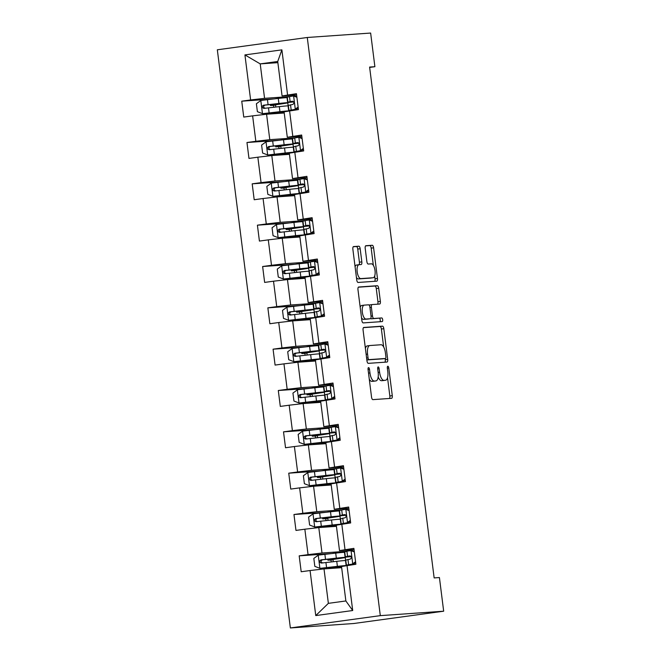 <?xml version="1.0" encoding="UTF-8"?>
<svg xmlns="http://www.w3.org/2000/svg" width="661" height="661" viewBox="0 0 661 661"><rect width="100%" height="100%" fill="white"/><g stroke="black" fill="none" stroke-linecap="round" stroke-linejoin="round"><path stroke-width="0.99" d="M368.549 367.599A1.834 0.727 82.2 0 0 368.532 367.599A1.834 0.727 82.2 0 0 368.053 369.466L371.54 397.104A2.619 1.041 82.2 0 0 372.911 399.632L391.568 398.327A2.619 1.041 82.2 0 0 391.593 398.319A2.619 1.041 82.2 0 0 392.279 395.65L388.784 368.02A1.834 0.727 82.2 0 0 387.825 366.244A1.834 0.727 82.2 0 0 387.809 366.252A1.834 0.727 82.2 0 0 387.329 368.119L387.784 371.697A8.395 3.322 82.2 0 1 385.603 380.24A8.395 3.322 82.2 0 1 385.52 380.249L383.967 380.356A8.395 3.322 82.2 0 1 379.596 372.267L379.141 368.689A1.834 0.727 82.2 0 0 378.191 366.921A1.834 0.727 82.2 0 0 378.166 366.921A1.834 0.727 82.2 0 0 377.695 368.797L378.142 372.374A8.395 3.322 82.2 0 1 375.969 380.918A8.395 3.322 82.2 0 1 375.878 380.926L374.324 381.033A8.395 3.322 82.2 0 1 369.953 372.944L369.507 369.367A1.834 0.727 82.2 0 0 368.549 367.599M360.171 248.734A2.619 1.041 82.2 0 0 358.807 246.206L353.569 246.578A2.619 1.041 82.2 0 0 353.544 246.578A2.619 1.041 82.2 0 0 352.867 249.247L356.742 279.934A2.619 1.041 82.2 0 0 358.105 282.462L376.762 281.156A2.619 1.041 82.2 0 0 376.795 281.156A2.619 1.041 82.2 0 0 377.472 278.488L373.597 247.792A2.619 1.041 82.2 0 0 372.234 245.264L365.905 245.71A2.619 1.041 82.2 0 0 365.88 245.71A2.619 1.041 82.2 0 0 365.203 248.387L366.855 261.516A2.619 1.041 82.2 0 0 368.227 264.045L371.358 263.83A7.015 2.776 82.2 0 1 375.002 270.498A7.015 2.776 82.2 0 1 373.192 277.736A7.015 2.776 82.2 0 1 373.118 277.744L360.832 278.603A7.015 2.776 82.2 0 1 357.196 271.927A7.015 2.776 82.2 0 1 359.006 264.697A7.015 2.776 82.2 0 1 359.08 264.689L361.121 264.54A2.619 1.041 82.2 0 0 361.154 264.54A2.619 1.041 82.2 0 0 361.831 261.872L360.171 248.734L357.741 249.065A2.619 1.041 82.2 0 0 356.378 246.536L353.23 246.76M380.306 615.639L443.671 611.202L439.425 577.549L434.145 577.921L369.606 67.067L374.886 66.703L370.639 33.05L307.274 37.487L380.306 615.639L290.361 627.95L217.329 49.798L307.274 37.487M363.79 327.459A2.619 1.041 82.2 0 0 363.765 327.459A2.619 1.041 82.2 0 0 363.079 330.128L366.962 360.823A2.619 1.041 82.2 0 0 368.326 363.352L386.982 362.046A2.619 1.041 82.2 0 0 387.007 362.038A2.619 1.041 82.2 0 0 387.693 359.369L383.818 328.682A2.619 1.041 82.2 0 0 382.446 326.154L363.74 327.468M358.345 287.205L374.911 286.039A2.619 1.041 82.2 0 1 376.274 288.568L378.703 288.237L380.364 301.375A2.619 1.041 82.2 0 1 379.687 304.043A2.619 1.041 82.2 0 1 379.654 304.043L372.085 304.572A2.619 1.041 82.2 0 0 372.06 304.581A2.619 1.041 82.2 0 0 371.383 307.249L372.482 315.958A2.619 1.041 82.2 0 0 373.845 318.486L381.728 317.941A1.834 0.727 82.2 0 1 382.678 319.684A1.834 0.727 82.2 0 1 382.207 321.577A1.834 0.727 82.2 0 1 382.182 321.577L363.22 322.907A2.619 1.041 82.2 0 1 361.848 320.378L357.973 289.692A2.619 1.041 82.2 0 1 358.65 287.023L358.683 287.014A2.619 1.041 82.2 0 0 358.65 287.023M358.683 287.014L377.34 285.709A2.619 1.041 82.2 0 1 378.703 288.237M273.547 98.943L241.744 101.174L243.752 117.071L252.626 115.857L255.84 141.297L246.966 142.512L248.974 158.409L257.848 157.194L261.062 182.626L252.188 183.841L254.196 199.738L263.07 198.523L266.284 223.963L257.41 225.178L259.418 241.075L268.292 239.86L271.506 265.301L262.632 266.515L264.64 282.412L273.514 281.198L276.728 306.63L267.854 307.844L269.862 323.741L278.735 322.527L281.95 347.967L273.076 349.182L275.083 365.079L283.957 363.864L287.171 389.296L278.298 390.511L280.305 406.416L289.179 405.201L292.393 430.633L283.519 431.848L285.527 447.745L294.401 446.53L297.615 471.971L288.741 473.185L290.749 489.082L299.623 487.868L302.837 513.3L293.963 514.514L295.971 530.419L304.845 529.205L308.059 554.637L299.185 555.851L301.193 571.748L310.067 570.534L315.76 615.581L352.71 610.524L345.868 600.956L341.514 566.51L355.891 564.263L353.883 548.366L339.506 550.613L336.292 525.181L350.669 522.934L348.661 507.028L334.284 509.284L331.078 483.844L345.447 481.596L343.439 465.699L329.062 467.947L325.856 442.506L340.225 440.259L338.217 424.362L323.84 426.609L320.635 401.177L335.003 398.93L332.995 383.025L318.619 385.28L315.413 359.84L329.781 357.593L327.773 341.696L313.397 343.943L310.191 318.503L324.559 316.255L322.551 300.358L308.183 302.606L304.969 277.174L319.337 274.926L317.33 259.021L302.961 261.277L299.747 235.837L314.115 233.589L312.108 217.692L297.739 219.939L294.525 194.508L308.894 192.252L306.886 176.355L292.517 178.602L289.303 153.17L303.672 150.923L301.664 135.026L287.295 137.273L284.081 111.833L298.45 109.586L296.442 93.688L282.073 95.936L277.719 61.49L260.219 63.886L264.565 98.332L289.576 96.58M241.744 101.174L250.618 99.96L244.925 54.913L281.883 49.856L287.568 94.903M289.576 110.8L292.79 136.232M294.798 152.137L298.012 177.569M300.02 193.466L303.234 218.907M305.242 234.804L308.456 260.236M310.463 276.141L313.678 301.573M315.685 317.47L318.899 342.91M320.907 358.807L324.121 384.239M326.129 400.145L329.343 425.577M331.351 441.474L334.565 466.914M336.573 482.811L339.787 508.243M341.795 524.14L345.009 549.58M347.017 565.477L352.71 610.524M294.798 137.918L269.787 139.669L266.573 114.229L284.222 112.998M300.268 136.364L300.391 137.323M301.821 136.257L287.295 137.273M266.573 114.229L252.626 115.857M269.787 139.669L255.84 141.297M300.02 179.247L275.009 180.998L271.795 155.566L289.444 154.327M305.489 177.693L305.613 178.66M307.043 177.586L292.517 178.602M271.795 155.566L257.848 157.194M275.009 180.998L261.062 182.626M305.242 220.584L280.231 222.336L277.017 196.895L294.666 195.664M310.711 219.031L310.835 219.989M312.265 218.923L297.739 219.939M277.017 196.895L263.07 198.523M280.231 222.336L266.284 223.963M310.463 261.921L285.453 263.673L282.239 238.233L299.887 237.002M315.933 260.368L316.057 261.326M317.487 260.26L302.961 261.277M282.239 238.233L268.292 239.86M285.453 263.673L271.506 265.301M315.685 303.25L290.675 305.002L287.461 279.57L305.109 278.331M321.155 301.697L321.279 302.664M322.708 301.59L308.183 302.606M287.461 279.57L273.514 281.198M290.675 305.002L276.728 306.63M320.907 344.588L295.897 346.339L292.683 320.899L310.331 319.668M326.377 343.034L326.501 343.993M327.93 342.927L313.397 343.943M292.683 320.899L278.735 322.527M295.897 346.339L281.95 347.967M326.129 385.925L301.119 387.677L297.904 362.236L315.553 360.997M331.599 384.372L331.723 385.33M333.152 384.264L318.619 385.28M297.904 362.236L283.957 363.864M301.119 387.677L287.171 389.296M331.351 427.254L306.34 429.006L303.126 403.574L320.775 402.334M336.821 425.701L336.945 426.667M338.374 425.593L323.84 426.609M303.126 403.574L289.179 405.201M306.34 429.006L292.393 430.633M336.573 468.591L311.562 470.343L308.348 444.903L325.997 443.671M342.043 467.038L342.167 467.996M343.596 466.93L329.062 467.947M308.348 444.903L294.401 446.53M311.562 470.343L297.615 471.971M341.795 509.928L316.784 511.68L313.57 486.24L331.219 485M347.265 508.375L347.389 509.334M348.818 508.268L334.284 509.284M313.57 486.24L299.623 487.868M316.784 511.68L302.837 513.3M347.017 551.257L322.006 553.009L318.792 527.577L336.441 526.338M352.487 549.704L352.61 550.671M354.04 549.597L339.506 550.613M318.792 527.577L304.845 529.205M322.006 553.009L308.059 554.637M315.76 615.581L328.368 603.353L324.014 568.906L341.663 567.675M324.014 568.906L310.067 570.534M443.671 611.202L353.726 623.513L290.361 627.95M369.648 67.414L374.886 66.703M328.368 603.353L345.868 600.956M295.046 95.027L295.17 95.994M277.868 62.655L260.219 63.886L244.925 54.913M296.599 94.92L282.073 95.936M281.883 49.856L277.719 61.49M264.565 98.332L250.618 99.96M344.53 551.935L344.472 551.456L332.235 553.488M334.094 568.204L334.028 567.675M333.276 561.701L332.995 559.462M345.563 560.148L345.232 557.512M354.337 551.952L350.933 550.646L344.472 551.456M330.987 553.629L299.185 555.851M349.115 510.614L345.711 509.317L327.013 512.151M325.766 512.292L293.963 514.514M328.872 526.867L328.806 526.346M328.054 520.364L327.773 518.125M340.349 518.811L340.01 516.175M339.308 510.598L339.25 510.118M343.894 469.277L340.489 467.98L321.791 470.822M320.544 470.954L288.741 473.185M323.65 485.538L323.584 485.009M322.832 479.035L322.551 476.796M335.127 477.473L334.788 474.846M334.086 469.26L334.028 468.789M338.672 427.948L335.267 426.642L316.569 429.485M315.322 429.625L283.519 431.848M318.428 444.2L318.362 443.671M317.611 437.698L317.33 435.459M329.905 436.144L329.566 433.509M328.864 427.931L328.806 427.452M333.45 386.611L330.046 385.313L311.348 388.147M310.1 388.288L278.298 390.511M313.207 402.863L313.14 402.342M312.389 396.36L312.108 394.121M324.683 394.807L324.344 392.171M323.642 386.594L323.584 386.115M328.228 345.273L324.824 343.976L306.126 346.818M304.878 346.951L273.076 349.182M307.985 361.534L307.919 361.005M307.167 355.031L306.886 352.792M319.461 353.47L319.123 350.842M318.42 345.257L318.362 344.786M323.006 303.944L319.602 302.639L300.904 305.481M299.656 305.622L267.854 307.844M302.763 320.197L302.697 319.668M301.945 313.694L301.664 311.455M314.239 312.141L313.901 309.505M313.198 303.928L313.14 303.449M317.784 262.607L314.38 261.31L295.682 264.144M294.434 264.284L262.632 266.515M297.541 278.859L297.475 278.339M296.723 272.357L296.442 270.118M309.018 270.803L308.679 268.168M307.976 262.591L307.919 262.111M312.562 221.27L309.158 219.973L290.46 222.815M289.212 222.947L257.41 225.178M292.319 237.53L292.253 237.002M291.501 231.028L291.22 228.789M303.796 229.466L303.457 226.839M302.755 221.253L302.697 220.782M307.34 179.941L303.936 178.635L285.238 181.478M283.99 181.618L252.188 183.841M287.097 196.193L287.031 195.664M286.279 189.69L285.998 187.451M298.574 188.137L298.235 185.501M297.533 179.924L297.475 179.445M302.118 138.603L298.714 137.306L280.016 140.14M278.768 140.281L246.966 142.512M281.875 154.856L281.809 154.335M281.057 148.353L280.776 146.122M293.352 146.8L293.013 144.164M292.311 138.587L292.253 138.108M296.896 97.266L293.492 95.969L274.794 98.811M276.653 113.527L276.587 112.998M275.835 107.024L275.554 104.785M288.13 105.463L287.791 102.835M287.089 97.25L287.031 96.779M369.276 379.166A8.395 3.322 82.2 0 0 371.895 381.364L374.324 381.033M373.622 381.232A8.395 3.322 82.2 0 1 373.531 381.248A8.395 3.322 82.2 0 1 373.448 381.257L371.895 381.364M378.191 376.877A8.395 3.322 82.2 0 0 381.529 380.695L383.967 380.356M383.256 380.562A8.395 3.322 82.2 0 1 383.173 380.571A8.395 3.322 82.2 0 1 383.091 380.579L381.529 380.695M389.478 398.467A2.619 1.041 82.2 0 0 389.841 395.98L387.536 377.72M383.653 346.951L381.38 329.013A2.619 1.041 82.2 0 0 380.017 326.484L363.451 327.641M384.892 362.187A2.619 1.041 82.2 0 0 385.264 359.7L385.107 358.518M368.053 357.857A1.834 0.727 82.2 0 0 369.003 359.625L385.38 358.485A1.834 0.727 82.2 0 0 385.404 358.477A1.834 0.727 82.2 0 0 385.875 356.61L385.404 352.842A8.395 3.322 82.2 0 0 381.033 344.753L369.838 345.529A8.395 3.322 82.2 0 0 369.755 345.546A8.395 3.322 82.2 0 0 367.574 354.089L368.053 357.857L366.607 358.055M382.992 358.807A1.834 0.727 82.2 0 1 382.967 358.816A1.834 0.727 82.2 0 0 382.967 358.816L366.847 359.939M369.664 345.554L367.409 345.868A8.395 3.322 82.2 0 0 367.318 345.877A8.395 3.322 82.2 0 0 365.393 348.397M376.274 288.568L377.935 301.705L380.364 301.375M377.563 304.192A2.619 1.041 82.2 0 0 377.935 301.705M372.036 304.581L369.656 304.911A2.619 1.041 82.2 0 0 369.631 304.911A2.619 1.041 82.2 0 0 369.21 305.242M370.771 318.404A2.619 1.041 82.2 0 0 371.416 318.825L381.728 317.941M380.034 321.733A1.834 0.727 82.2 0 0 380.182 319.66A1.834 0.727 82.2 0 0 379.29 318.272M364.236 305.126A7.015 2.776 82.2 0 0 364.161 305.134A7.015 2.776 82.2 0 0 362.352 312.364A7.015 2.776 82.2 0 0 365.996 319.04L370.325 318.734A2.619 1.041 82.2 0 0 370.35 318.734A2.619 1.041 82.2 0 0 371.028 316.065L369.929 307.348A2.619 1.041 82.2 0 0 368.565 304.82L364.236 305.126M364.095 305.142L361.807 305.456A7.015 2.776 82.2 0 0 361.732 305.465A7.015 2.776 82.2 0 0 360.195 307.307M361.526 317.784A7.015 2.776 82.2 0 0 363.567 319.37L365.996 319.04M370.35 318.734L367.921 319.065A2.619 1.041 82.2 0 0 367.946 319.065A2.619 1.041 82.2 0 1 367.888 319.073L363.567 319.37M359.03 264.689A2.619 1.041 82.2 0 0 359.402 262.202L357.741 249.065M358.931 264.706L356.643 265.02A7.015 2.776 82.2 0 0 356.576 265.028A7.015 2.776 82.2 0 0 355.073 266.747M356.428 277.446A7.015 2.776 82.2 0 0 358.402 278.934L360.832 278.603M370.829 278.05A7.015 2.776 82.2 0 1 370.755 278.066A7.015 2.776 82.2 0 1 370.689 278.074L358.402 278.934M373.333 265.309L371.168 248.131A2.619 1.041 82.2 0 0 369.796 245.603L365.566 245.892M374.671 281.305A2.619 1.041 82.2 0 0 375.043 278.818L374.688 276.009M331.285 561.924A1.603 0.636 82.2 0 0 331.26 561.627A1.603 0.636 82.2 0 0 330.426 560.082L327.914 560.206L335.838 558.933L335.755 558.305M344.472 552.315A20.433 0.487 -7.2 0 0 335.714 553.1L318.354 555.108L313.826 558.421L314.834 566.37L320.031 568.353L337.391 566.353A20.433 0.487 -7.2 0 1 346.48 565.576M320.031 568.353L343.1 566.047L328.947 568.419L334.086 568.113M341.522 566.568A20.433 0.487 -7.2 0 1 339.043 566.94L334.061 567.898M331.855 559.652L338.011 558.727A20.433 0.487 172.8 0 0 345.513 557.397A20.433 0.487 172.8 0 0 336.35 558.14L320.949 559.884C319.032 561.206 319.164 562.271 321.345 563.065L336.755 561.321A20.433 0.487 -7.2 0 1 345.513 560.528M331.872 559.768L333.02 559.685M322.865 562.957C320.527 562.172 320.387 561.115 322.469 559.776L342.067 557.826L335.838 558.933M350.933 550.646L354.255 551.299M353.792 551.125L354.222 551.076M355.676 562.561L353.974 563.8L346.397 565.122A20.433 0.487 172.8 0 0 346.108 565.238L345.472 560.206A20.433 0.487 -7.2 0 1 345.761 560.082L350.272 559.107C351.842 557.801 351.71 556.744 349.876 555.926L347.562 556.314L346.926 551.282L344.728 551.869A20.433 0.487 172.8 0 0 344.431 551.993L345.067 557.025A20.433 0.487 172.8 0 0 351.156 556.612M353.974 563.8L349.553 564.808L354.023 564.519M346.108 565.238A20.433 0.487 172.8 0 0 350.71 564.973M352.602 563.899L355.568 561.726M347.562 556.314L345.364 556.901A20.433 0.487 172.8 0 0 345.067 557.025M351.074 556.488L348.512 556.595L350.504 556.025M326.063 520.587A1.603 0.636 82.2 0 0 326.038 520.29A1.603 0.636 82.2 0 0 325.204 518.745L322.692 518.877L330.616 517.604L330.533 516.968M339.25 510.978A20.433 0.487 -7.2 0 0 330.492 511.771L313.132 513.771L308.604 517.084L309.612 525.041L314.81 527.024L332.169 525.016A20.433 0.487 -7.2 0 1 341.258 524.247M314.81 527.024L337.878 524.71L323.725 527.09L328.864 526.776M336.3 525.239A20.433 0.487 -7.2 0 1 333.822 525.611L328.839 526.569M326.633 518.315L332.789 517.389A20.433 0.487 172.8 0 0 340.291 516.059A20.433 0.487 172.8 0 0 331.128 516.803L315.727 518.546C313.81 519.877 313.942 520.934 316.123 521.727L331.533 519.984A20.433 0.487 -7.2 0 1 340.291 519.191M326.65 518.431L327.798 518.356M317.644 521.62C315.305 520.843 315.165 519.786 317.247 518.439L336.846 516.497L330.616 517.604M320.841 479.25A1.603 0.636 82.2 0 0 320.816 478.961A1.603 0.636 82.2 0 0 319.982 477.407L317.47 477.539L325.394 476.267L325.311 475.639M334.028 469.649A20.433 0.487 -7.2 0 0 325.27 470.434L307.91 472.441L303.382 475.755L304.39 483.703L309.588 485.686L326.947 483.687A20.433 0.487 -7.2 0 1 336.036 482.91M309.588 485.686L332.657 483.373L318.503 485.752L323.642 485.438M331.078 483.902A20.433 0.487 -7.2 0 1 328.6 484.273L323.617 485.232M321.411 476.978L327.567 476.06A20.433 0.487 172.8 0 0 335.069 474.722A20.433 0.487 172.8 0 0 325.906 475.466L310.505 477.217C308.588 478.539 308.72 479.597 310.901 480.39L326.311 478.647A20.433 0.487 -7.2 0 1 335.069 477.862M321.428 477.102L319.982 477.407M312.422 480.291C310.083 479.506 309.943 478.448 312.025 477.11L331.624 475.16L325.394 476.267M345.711 509.317L349.033 509.962M348.578 509.788L349 509.747M350.454 521.223L348.752 522.463L341.175 523.785A20.433 0.487 172.8 0 0 340.886 523.909L340.25 518.877A20.433 0.487 -7.2 0 1 340.547 518.753L345.05 517.77C346.62 516.464 346.488 515.406 344.654 514.588L342.34 514.977L341.704 509.945L339.506 510.54A20.433 0.487 172.8 0 0 339.209 510.656L339.845 515.696A20.433 0.487 172.8 0 0 345.934 515.274M348.752 522.463L344.331 523.471L348.801 523.182M340.886 523.909A20.433 0.487 172.8 0 0 345.488 523.636M347.38 522.562L350.347 520.389M342.34 514.977L340.142 515.572A20.433 0.487 172.8 0 0 339.845 515.696M345.852 515.15L343.29 515.258L345.282 514.688M340.489 467.98L343.811 468.624M343.356 468.451L343.778 468.409M345.232 479.886L343.53 481.134L335.962 482.447A20.433 0.487 172.8 0 0 335.664 482.571L335.028 477.539A20.433 0.487 -7.2 0 1 335.325 477.416L339.828 476.432C341.398 475.135 341.266 474.069 339.432 473.251L337.118 473.648L336.482 468.616L334.284 469.203A20.433 0.487 172.8 0 0 333.987 469.327L334.623 474.358A20.433 0.487 172.8 0 0 340.712 473.945M343.53 481.134L339.11 482.133L343.58 481.852M335.664 482.571A20.433 0.487 172.8 0 0 340.266 482.307M342.158 481.225L345.125 479.06M337.118 473.648L334.92 474.234A20.433 0.487 172.8 0 0 334.623 474.358M340.63 473.813L338.068 473.92L340.06 473.35M315.619 437.921A1.603 0.636 82.2 0 0 315.594 437.623A1.603 0.636 82.2 0 0 314.76 436.078L312.248 436.202L320.172 434.93L320.089 434.302M328.806 428.311A20.433 0.487 -7.2 0 0 320.048 429.105L302.688 431.104L298.161 434.417L299.169 442.366L304.366 444.349L321.725 442.349A20.433 0.487 -7.2 0 1 330.822 441.573M304.366 444.349L327.435 442.044L313.281 444.415L318.42 444.109M325.856 442.564A20.433 0.487 -7.2 0 1 323.378 442.936L318.395 443.895M316.189 435.649L322.345 434.723A20.433 0.487 172.8 0 0 329.847 433.393A20.433 0.487 172.8 0 0 320.684 434.137L305.283 435.88C303.366 437.21 303.498 438.268 305.679 439.061L321.089 437.318A20.433 0.487 -7.2 0 1 329.847 436.524M316.206 435.764L317.354 435.682M307.2 438.954C304.861 438.177 304.721 437.111 306.803 435.773L326.402 433.823L320.172 434.93M310.397 396.583A1.603 0.636 82.2 0 0 310.373 396.286A1.603 0.636 82.2 0 0 309.538 394.741L307.026 394.873L314.95 393.601L314.867 392.973M323.584 386.974A20.433 0.487 -7.2 0 0 314.826 387.767L297.467 389.767L292.939 393.088L293.947 401.037L299.144 403.02L316.503 401.012A20.433 0.487 -7.2 0 1 325.6 400.244M299.144 403.02L322.213 400.706L308.059 403.086L313.198 402.772M320.635 401.235A20.433 0.487 -7.2 0 1 318.156 401.607L313.174 402.566M310.967 394.311L317.123 393.386A20.433 0.487 172.8 0 0 324.625 392.056A20.433 0.487 172.8 0 0 315.462 392.799L300.061 394.543C298.144 395.873 298.276 396.93 300.458 397.724L315.867 395.98A20.433 0.487 -7.2 0 1 324.625 395.187M310.984 394.427L312.132 394.353M301.978 397.616C299.64 396.84 299.499 395.782 301.581 394.435L321.18 392.494L314.95 393.601M305.175 355.246A1.603 0.636 82.2 0 0 305.151 354.957A1.603 0.636 82.2 0 0 304.316 353.404L301.804 353.536L309.728 352.263L309.645 351.635M318.362 345.645A20.433 0.487 -7.2 0 0 309.604 346.43L292.245 348.438L287.717 351.751L288.725 359.7L293.922 361.683L311.281 359.683A20.433 0.487 -7.2 0 1 320.378 358.906M293.922 361.683L316.991 359.369L302.837 361.749L307.976 361.435M315.413 359.898A20.433 0.487 -7.2 0 1 312.934 360.27L307.952 361.228M305.746 352.974L311.901 352.057A20.433 0.487 172.8 0 0 319.403 350.718A20.433 0.487 172.8 0 0 310.24 351.462L294.839 353.214C292.922 354.536 293.054 355.593 295.236 356.386L310.645 354.643A20.433 0.487 -7.2 0 1 319.403 353.858M305.762 353.098L306.911 353.015M296.756 356.287C294.418 355.502 294.285 354.445 296.359 353.106L315.958 351.156L309.728 352.263M335.267 426.642L338.589 427.295M338.135 427.122L338.556 427.072M340.01 438.557L338.316 439.796L330.74 441.118A20.433 0.487 172.8 0 0 330.442 441.242L329.806 436.202A20.433 0.487 -7.2 0 1 330.103 436.078L334.606 435.103C336.176 433.798 336.044 432.74 334.21 431.922L331.896 432.311L331.26 427.279L329.062 427.865A20.433 0.487 172.8 0 0 328.765 427.989L329.401 433.021A20.433 0.487 172.8 0 0 335.491 432.608M338.316 439.796L333.888 440.804L338.358 440.515M330.442 441.242A20.433 0.487 172.8 0 0 335.044 440.97M336.936 439.896L339.903 437.722M331.896 432.311L329.699 432.905A20.433 0.487 172.8 0 0 329.401 433.021M335.408 432.484L332.847 432.591L334.838 432.021M330.046 385.313L333.367 385.958M332.913 385.784L333.334 385.743M334.788 397.22L333.094 398.459L325.518 399.781A20.433 0.487 172.8 0 0 325.22 399.905L324.584 394.873A20.433 0.487 -7.2 0 1 324.882 394.749L329.385 393.766C330.954 392.46 330.822 391.403 328.988 390.585L326.674 390.973L326.038 385.941L323.84 386.536A20.433 0.487 172.8 0 0 323.543 386.652L324.179 391.692A20.433 0.487 172.8 0 0 330.269 391.271M333.094 398.459L328.666 399.467L333.136 399.178M325.22 399.905A20.433 0.487 172.8 0 0 329.822 399.632M331.715 398.558L334.681 396.385M326.674 390.973L324.477 391.568A20.433 0.487 172.8 0 0 324.179 391.692M330.186 391.147L327.625 391.254L329.624 390.684M324.824 343.976L328.145 344.621M327.691 344.447L328.112 344.406M329.566 355.882L327.873 357.13L320.296 358.444A20.433 0.487 172.8 0 0 319.998 358.568L319.362 353.536A20.433 0.487 -7.2 0 1 319.66 353.412L324.163 352.429C325.733 351.131 325.6 350.066 323.766 349.248L321.453 349.644L320.816 344.612L318.619 345.199A20.433 0.487 172.8 0 0 318.321 345.323L318.957 350.355A20.433 0.487 172.8 0 0 325.047 349.942M327.873 357.13L323.444 358.138L327.914 357.849M319.998 358.568A20.433 0.487 172.8 0 0 324.601 358.303M326.493 357.221L329.459 355.056M321.453 349.644L319.255 350.231A20.433 0.487 172.8 0 0 318.957 350.355M324.964 349.818L322.403 349.917L324.402 349.347M299.954 313.917A1.603 0.636 82.2 0 0 299.929 313.62A1.603 0.636 82.2 0 0 299.094 312.075L296.582 312.199L304.506 310.926L304.424 310.298M313.14 304.308A20.433 0.487 -7.2 0 0 304.382 305.101L287.023 307.101L282.495 310.414L283.503 318.362L288.7 320.345L306.06 318.346A20.433 0.487 -7.2 0 1 315.157 317.569M288.7 320.345L311.769 318.04L297.615 320.411L302.755 320.106M310.191 318.561A20.433 0.487 -7.2 0 1 307.712 318.933L302.73 319.891M300.524 311.645L306.679 310.72A20.433 0.487 172.8 0 0 314.182 309.389A20.433 0.487 172.8 0 0 305.018 310.133L289.617 311.876C287.7 313.207 287.832 314.264 290.014 315.057L305.423 313.314A20.433 0.487 -7.2 0 1 314.182 312.521M300.54 311.761L301.689 311.678M291.534 314.95C289.196 314.173 289.064 313.107 291.137 311.769L310.736 309.827L304.506 310.926M319.602 302.639L322.923 303.292M322.469 303.118L322.89 303.069M324.344 314.553L322.651 315.793L315.074 317.115A20.433 0.487 172.8 0 0 314.776 317.239L314.14 312.199A20.433 0.487 -7.2 0 1 314.438 312.075L318.941 311.1C320.511 309.794 320.378 308.737 318.544 307.919L316.231 308.307L315.594 303.275L313.397 303.862A20.433 0.487 172.8 0 0 313.099 303.986L313.735 309.018A20.433 0.487 172.8 0 0 319.833 308.604M322.651 315.793L318.222 316.801L322.692 316.512M314.776 317.239A20.433 0.487 172.8 0 0 319.379 316.966M321.271 315.892L324.237 313.719M316.231 308.307L314.033 308.902A20.433 0.487 172.8 0 0 313.735 309.018M319.742 308.48L317.181 308.588L319.18 308.018M294.732 272.58A1.603 0.636 82.2 0 0 294.707 272.282A1.603 0.636 82.2 0 0 293.872 270.737L291.361 270.87L299.284 269.597L299.21 268.969M307.919 262.971A20.433 0.487 -7.2 0 0 299.16 263.764L281.801 265.763L277.273 269.085L278.281 277.033L283.478 279.016L300.838 277.009A20.433 0.487 -7.2 0 1 309.935 276.24M283.478 279.016L306.547 276.703L292.393 279.082L297.533 278.768M304.969 277.232A20.433 0.487 -7.2 0 1 302.49 277.603L297.508 278.562M295.302 270.308L301.457 269.391A20.433 0.487 172.8 0 0 308.96 268.052A20.433 0.487 172.8 0 0 299.797 268.796L284.395 270.539C282.478 271.869 282.611 272.927 284.792 273.72L300.201 271.977A20.433 0.487 -7.2 0 1 308.96 271.184M295.318 270.423L296.467 270.349M286.312 273.613C283.974 272.836 283.842 271.778 285.916 270.432L305.514 268.49L299.284 269.597M314.38 261.31L317.701 261.954M317.247 261.781L317.668 261.739M319.123 273.216L317.429 274.455L309.852 275.777A20.433 0.487 172.8 0 0 309.555 275.901L308.918 270.87A20.433 0.487 -7.2 0 1 309.216 270.746L313.719 269.762C315.289 268.457 315.157 267.399 313.322 266.581L311.009 266.978L310.373 261.938L308.175 262.533A20.433 0.487 172.8 0 0 307.877 262.648L308.513 267.688A20.433 0.487 172.8 0 0 314.611 267.267M317.429 274.455L313 275.463L317.47 275.183M309.555 275.901A20.433 0.487 172.8 0 0 314.157 275.629M316.049 274.555L319.015 272.382M311.009 266.978L308.811 267.565A20.433 0.487 172.8 0 0 308.513 267.688M314.52 267.143L311.959 267.251L313.958 266.68M289.51 231.243A1.603 0.636 82.2 0 0 289.485 230.953A1.603 0.636 82.2 0 0 288.65 229.408L286.139 229.532L294.062 228.26L293.988 227.632M302.697 221.642A20.433 0.487 -7.2 0 0 293.938 222.427L276.579 224.434L272.051 227.748L273.059 235.696L278.256 237.679L295.616 235.68A20.433 0.487 -7.2 0 1 304.713 234.903M278.256 237.679L301.325 235.366L287.171 237.745L292.311 237.431M299.747 235.894A20.433 0.487 -7.2 0 1 297.268 236.266L292.286 237.225M290.08 228.97L296.235 228.053A20.433 0.487 172.8 0 0 303.738 226.723A20.433 0.487 172.8 0 0 294.575 227.467L279.173 229.21C277.256 230.532 277.389 231.598 279.57 232.383L294.98 230.639A20.433 0.487 -7.2 0 1 303.738 229.854M290.096 229.094L291.245 229.012M281.09 232.284C278.752 231.499 278.62 230.441 280.694 229.103L300.292 227.153L294.062 228.26M309.158 219.973L312.479 220.625M312.025 220.444L312.446 220.402M313.901 231.879L312.207 233.126L304.63 234.44A20.433 0.487 172.8 0 0 304.333 234.564L303.696 229.532A20.433 0.487 -7.2 0 1 303.994 229.408L308.497 228.425C310.067 227.128 309.935 226.062 308.1 225.244L305.787 225.641L305.151 220.609L302.953 221.195A20.433 0.487 172.8 0 0 302.655 221.319L303.292 226.351A20.433 0.487 172.8 0 0 309.389 225.938M312.207 233.126L307.778 234.134L312.248 233.845M304.333 234.564A20.433 0.487 172.8 0 0 308.935 234.3M310.827 233.217L313.793 231.053M305.787 225.641L303.589 226.227A20.433 0.487 172.8 0 0 303.292 226.351M309.298 225.814L306.737 225.913L308.737 225.343M284.288 189.914A1.603 0.636 82.2 0 0 284.263 189.616A1.603 0.636 82.2 0 0 283.429 188.071L280.917 188.195L288.84 186.923L288.766 186.295M297.475 180.304A20.433 0.487 -7.2 0 0 288.717 181.097L271.357 183.097L266.829 186.41L267.837 194.359L273.034 196.342L290.394 194.342A20.433 0.487 -7.2 0 1 299.491 193.566M273.034 196.342L296.103 194.037L281.95 196.408L287.089 196.102M294.533 194.557A20.433 0.487 -7.2 0 1 292.055 194.929L287.064 195.887M284.858 187.641L291.014 186.716A20.433 0.487 172.8 0 0 298.516 185.386A20.433 0.487 172.8 0 0 289.353 186.129L273.951 187.873C272.035 189.203 272.175 190.261 274.348 191.054L289.758 189.31A20.433 0.487 -7.2 0 1 298.516 188.517M284.874 187.757L286.023 187.674M275.868 190.946C273.53 190.17 273.398 189.104 275.472 187.765L295.07 185.824L288.84 186.923M303.936 178.635L307.258 179.288M306.803 179.114L307.225 179.065M308.679 190.55L306.985 191.789L299.408 193.111A20.433 0.487 172.8 0 0 299.111 193.235L298.475 188.195A20.433 0.487 -7.2 0 1 298.772 188.071L303.283 187.096C304.845 185.791 304.713 184.733 302.878 183.915L300.565 184.303L299.937 179.271L297.731 179.858A20.433 0.487 172.8 0 0 297.433 179.982L298.07 185.014A20.433 0.487 172.8 0 0 304.167 184.601M306.985 191.789L302.556 192.797L307.026 192.508M299.111 193.235A20.433 0.487 172.8 0 0 303.713 192.962M305.605 191.888L308.571 189.715M300.565 184.303L298.367 184.898A20.433 0.487 172.8 0 0 298.07 185.014M304.077 184.477L301.515 184.584L303.515 184.014M279.066 148.576A1.603 0.636 82.2 0 0 279.041 148.279A1.603 0.636 82.2 0 0 278.207 146.734L275.695 146.866L283.619 145.594L283.544 144.966M292.253 138.967A20.433 0.487 -7.2 0 0 283.495 139.76L266.135 141.76L261.607 145.081L262.615 153.03L267.812 155.013L285.172 153.005A20.433 0.487 -7.2 0 1 294.269 152.237M267.812 155.013L290.881 152.699L276.728 155.079L281.867 154.765M289.311 153.228A20.433 0.487 -7.2 0 1 286.833 153.6L281.842 154.558M279.636 146.304L285.792 145.387A20.433 0.487 172.8 0 0 293.294 144.048A20.433 0.487 172.8 0 0 284.131 144.792L268.73 146.535C266.813 147.866 266.953 148.923 269.126 149.716L284.536 147.973A20.433 0.487 -7.2 0 1 293.294 147.18M279.653 146.42L280.801 146.345M270.646 149.609C268.308 148.832 268.176 147.775 270.25 146.428L289.849 144.486L283.619 145.594M298.714 137.306L302.036 137.951M301.581 137.777L302.011 137.736M303.457 149.212L301.763 150.46L294.186 151.774A20.433 0.487 172.8 0 0 293.889 151.898L293.253 146.866A20.433 0.487 -7.2 0 1 293.55 146.742L298.061 145.759C299.623 144.453 299.491 143.396 297.657 142.578L295.343 142.974L294.715 137.934L292.509 138.529A20.433 0.487 172.8 0 0 292.212 138.653L292.848 143.685A20.433 0.487 172.8 0 0 298.946 143.263M301.763 150.46L297.334 151.46L301.804 151.179M293.889 151.898A20.433 0.487 172.8 0 0 298.491 151.625M300.383 150.551L303.349 148.378M295.343 142.974L293.145 143.561A20.433 0.487 172.8 0 0 292.848 143.685M298.855 143.14L296.293 143.247L298.293 142.677M273.844 107.239A1.603 0.636 82.2 0 0 273.819 106.95A1.603 0.636 82.2 0 0 272.985 105.405L270.473 105.529L278.397 104.256L278.322 103.628M287.031 97.638A20.433 0.487 -7.2 0 0 278.273 98.423L260.913 100.431L256.385 103.744L257.393 111.692L262.591 113.675L279.95 111.676A20.433 0.487 -7.2 0 1 289.047 110.899M262.591 113.675L285.659 111.362L271.506 113.742L276.645 113.428M284.09 111.891A20.433 0.487 -7.2 0 1 281.611 112.263L276.62 113.221M274.422 104.967L280.57 104.05A20.433 0.487 172.8 0 0 288.072 102.719A20.433 0.487 172.8 0 0 278.909 103.463L263.508 105.206C261.591 106.528 261.731 107.594 263.904 108.387L279.314 106.636A20.433 0.487 -7.2 0 1 288.072 105.851M274.431 105.091L275.579 105.008M265.425 108.28C263.086 107.495 262.954 106.438 265.028 105.099L284.627 103.149L278.397 104.256M293.492 95.969L296.814 96.622M296.359 96.44L296.789 96.399M298.235 107.875L296.541 109.123L288.964 110.437A20.433 0.487 172.8 0 0 288.667 110.561L288.031 105.529A20.433 0.487 -7.2 0 1 288.328 105.405L292.84 104.421C294.401 103.124 294.269 102.058 292.435 101.24L290.129 101.637L289.493 96.605L287.287 97.192A20.433 0.487 172.8 0 0 286.99 97.316L287.626 102.348A20.433 0.487 172.8 0 0 293.724 101.934M296.541 109.123L292.112 110.131L296.582 109.842M288.667 110.561A20.433 0.487 172.8 0 0 293.269 110.296M295.161 109.222L298.128 107.049M290.129 101.637L287.923 102.224A20.433 0.487 172.8 0 0 287.626 102.348M293.633 101.811L291.071 101.91L293.071 101.34M368.516 373.143L369.953 372.944M373.448 381.257L375.878 380.926M377.704 368.888L379.141 368.689M378.158 372.465L379.596 372.267M383.091 380.579L385.52 380.249M387.346 368.218L388.784 368.02M389.841 395.98L392.279 395.65M368.061 369.565L369.507 369.367M380.017 326.484L382.446 326.154M381.38 329.013L383.818 328.682M385.264 359.7L387.693 359.369M366.847 359.923L369.003 359.625M385.404 358.477L382.967 358.816L385.38 358.485M366.136 354.288L367.574 354.089M374.911 286.039L377.34 285.709M369.945 307.448L371.383 307.249M371.044 316.156L372.482 315.958M371.416 318.825L373.845 318.486M367.888 319.073L370.325 318.734M359.402 262.202L361.831 261.872M370.689 278.074L373.118 277.744M369.796 245.603L372.234 245.264M371.168 248.131L373.597 247.792M375.043 278.818L377.472 278.488M356.378 246.536L358.807 246.206M318.238 555.19L319.899 568.303M336.755 561.321L337.391 566.353M336.879 567.146L336.796 566.518M332.524 567.782L332.425 566.998M331.492 559.57L331.392 558.785M335.714 553.1L336.35 558.14M325.923 562.511L326.559 567.543M324.882 554.298L325.518 559.33M322.469 559.776L320.949 559.884M333.028 559.727L330.426 560.082M352.718 563.816L351.057 550.696M345.364 556.901L344.728 551.869M346.397 565.122L345.761 560.082M348.603 564.527L347.967 559.495M313.017 513.853L314.677 526.974M331.533 519.984L332.169 525.016M331.657 525.817L331.574 525.189M327.302 526.453L327.203 525.669M326.27 518.241L326.17 517.447M330.492 511.771L331.128 516.803M320.701 521.174L321.337 526.214M319.66 512.961L320.296 518.001M317.247 518.439L315.727 518.546M327.806 518.389L325.204 518.745M307.795 472.524L309.455 485.637M326.311 478.647L326.947 483.687M326.435 484.48L326.352 483.852M322.081 485.116L321.981 484.331M321.048 476.903L320.949 476.118M325.27 470.434L325.906 475.466M315.479 479.845L316.115 484.877M314.438 471.632L315.074 476.664M312.025 477.11L310.505 477.217M347.496 522.479L345.835 509.367M340.142 515.572L339.506 510.54M341.175 523.785L340.547 518.753M343.381 523.198L342.745 518.158M342.274 481.142L340.613 468.029M334.92 474.234L334.284 469.203M335.962 482.447L335.325 477.416M338.159 481.861L337.523 476.829M302.581 431.187L304.234 444.299M321.089 437.318L321.725 442.349M321.213 443.151L321.13 442.515M316.859 443.779L316.759 442.994M315.826 435.566L315.727 434.781M320.048 429.105L320.684 434.137M310.257 438.507L310.893 443.539M309.216 430.294L309.852 435.326M306.803 435.773L305.283 435.88M317.363 435.723L314.76 436.078M297.359 389.85L299.012 402.97M315.867 395.98L316.503 401.012M315.991 401.814L315.908 401.186M311.637 402.45L311.538 401.665M310.604 394.237L310.505 393.452M314.826 387.767L315.462 392.799M305.035 397.17L305.671 402.21M303.994 388.957L304.63 393.997M301.581 394.435L300.061 394.543M312.141 394.386L309.538 394.741M292.137 348.521L293.79 361.633M310.645 354.643L311.281 359.683M310.769 360.476L310.687 359.848M306.415 361.113L306.316 360.328M305.382 352.9L305.283 352.115M309.604 346.43L310.24 351.462M299.813 355.841L300.449 360.873M298.772 347.628L299.408 352.66M296.359 353.106L294.839 353.214M306.919 353.048L304.316 353.404M337.052 439.813L335.391 426.692M329.699 432.905L329.062 427.865M330.74 441.118L330.103 436.078M332.937 440.523L332.301 435.492M331.83 398.476L330.17 385.363M324.477 391.568L323.84 386.536M325.518 399.781L324.882 394.749M327.716 399.194L327.079 394.154M326.608 357.138L324.948 344.026M319.255 350.231L318.619 345.199M320.296 358.444L319.66 353.412M322.494 357.857L321.857 352.825M286.915 307.183L288.568 320.296M305.423 313.314L306.06 318.346M305.547 319.147L305.465 318.511M301.201 319.775L301.094 318.99M300.16 311.562L300.061 310.777M304.382 305.101L305.018 310.133M294.591 314.504L295.227 319.536M293.55 306.291L294.186 311.323M291.137 311.769L289.617 311.876M301.697 311.719L299.094 312.075M321.386 315.809L319.726 302.688M314.033 308.902L313.397 303.862M315.074 317.115L314.438 312.075M317.272 316.52L316.636 311.488M281.693 265.846L283.346 278.967M300.201 271.977L300.838 277.009M300.325 277.81L300.243 277.182M295.979 278.446L295.88 277.661M294.938 270.233L294.839 269.448M299.16 263.764L299.797 268.796M289.369 273.175L290.005 278.207M288.328 264.954L288.964 269.994M285.916 270.432L284.395 270.539M296.475 270.382L293.872 270.737M316.165 274.472L314.504 261.359M308.811 267.565L308.175 262.533M309.852 275.777L309.216 270.746M312.05 275.191L311.414 270.151M276.472 224.517L278.124 237.63M294.98 230.639L295.616 235.68M295.103 236.473L295.021 235.845M290.757 237.109L290.658 236.324M289.716 228.896L289.617 228.111M293.938 222.427L294.575 227.467M284.147 231.837L284.784 236.869M283.106 223.625L283.743 228.656M280.694 229.103L279.173 229.21M291.253 229.045L288.65 229.408M310.943 233.135L309.282 220.022M303.589 226.227L302.953 221.195M304.63 234.44L303.994 229.408M306.828 233.854L306.192 228.822M271.25 183.18L272.902 196.292M289.758 189.31L290.394 194.342M289.882 195.144L289.799 194.508M285.535 195.772L285.436 194.987M284.494 187.559L284.395 186.774M288.717 181.097L289.353 186.129M278.925 190.5L279.562 195.54M277.884 182.287L278.521 187.319M275.472 187.765L273.951 187.873M286.031 187.716L283.429 188.071M305.721 191.806L304.068 178.685M298.367 184.898L297.731 179.858M299.408 193.111L298.772 188.071M301.606 192.516L300.97 187.484M266.028 141.842L267.68 154.963M284.536 147.973L285.172 153.005M284.66 153.806L284.577 153.178M280.314 154.443L280.214 153.658M279.273 146.23L279.173 145.445M283.495 139.76L284.131 144.792M273.704 149.171L274.34 154.203M272.663 140.95L273.299 145.99M270.25 146.428L268.73 146.535M280.809 146.378L278.207 146.734M300.499 150.468L298.846 137.356M293.145 143.561L292.509 138.529M294.186 151.774L293.55 146.742M296.384 151.187L295.748 146.147M260.806 100.513L262.458 113.626M279.314 106.636L279.95 111.676M279.438 112.469L279.355 111.841M275.092 113.105L274.993 112.32M274.051 104.892L273.951 104.108M278.273 98.423L278.909 103.463M268.482 107.834L269.118 112.866M267.441 99.621L268.077 104.653M265.028 105.099L263.508 105.206M275.587 105.041L272.985 105.405M295.277 109.131L293.624 96.019M287.923 102.224L287.287 97.192M288.964 110.437L288.328 105.405M291.162 109.85L290.526 104.818M373.531 381.248L375.969 380.918M383.173 380.571L385.603 380.24M367.318 345.877L369.755 345.546M369.631 304.911L372.06 304.581M361.732 305.465L364.161 305.134M356.576 265.028L359.006 264.697M370.755 278.066L373.192 277.736M328.823 567.394L328.947 568.419M327.782 559.181L327.914 560.206M323.601 526.065L323.725 527.09M322.56 517.852L322.692 518.877M318.379 484.728L318.503 485.752M317.338 476.515L317.47 477.539M313.157 443.391L313.281 444.415M312.116 435.178L312.248 436.202M307.935 402.062L308.059 403.086M306.894 393.849L307.026 394.873M302.713 360.724L302.837 361.749M301.672 352.511L301.804 353.536M297.491 319.387L297.615 320.411M296.45 311.174L296.582 312.199M292.269 278.058L292.393 279.082M291.228 269.845L291.361 270.87M287.048 236.721L287.171 237.745M286.006 228.508L286.139 229.532M281.826 195.383L281.95 196.408M280.785 187.17L280.917 188.195M276.604 154.054L276.728 155.079M275.563 145.841L275.695 146.866M271.382 112.717L271.506 113.742M270.341 104.504L270.473 105.529"/></g></svg>
